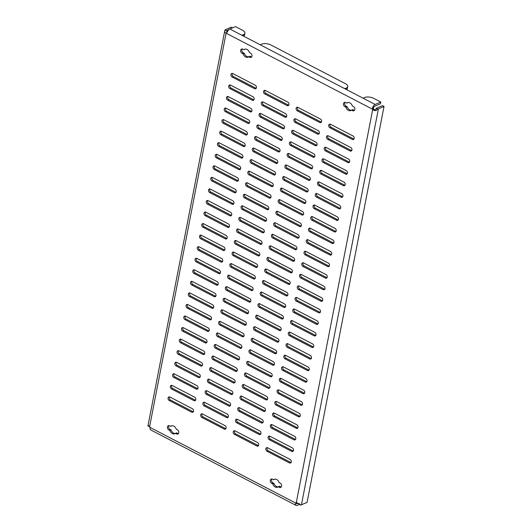 <?xml version="1.0" encoding="UTF-8"?>
<svg xmlns="http://www.w3.org/2000/svg" width="532" height="532" viewBox="0 0 532 532"><rect width="100%" height="100%" fill="white"/><g stroke="black" fill="none" stroke-linecap="round" stroke-linejoin="round"><path stroke-width="0.8" d="M228.368 416.576A1.975 1.476 -113.3 0 0 227.177 414.049L204.773 402.418A1.975 1.476 -113.3 0 0 203.656 402.338A1.975 1.476 -113.3 0 0 202.892 404.041A1.975 1.476 -113.3 0 0 204.102 405.889L226.506 417.514A1.975 1.476 -113.3 0 0 227.623 417.6A1.975 1.476 -113.3 0 0 228.368 416.576M260.959 433.494A1.975 1.476 -113.3 0 0 259.769 430.967L237.365 419.336A1.975 1.476 -113.3 0 0 236.241 419.256A1.975 1.476 -113.3 0 0 235.483 420.958A1.975 1.476 -113.3 0 0 236.687 422.8L259.091 434.431A1.975 1.476 -113.3 0 0 260.215 434.511A1.975 1.476 -113.3 0 0 260.959 433.494M293.544 450.411A1.975 1.476 -113.3 0 0 292.354 447.884L269.95 436.253A1.975 1.476 -113.3 0 0 268.833 436.173A1.975 1.476 -113.3 0 0 268.068 437.876A1.975 1.476 -113.3 0 0 269.278 439.718L291.682 451.349A1.975 1.476 -113.3 0 0 292.8 451.429A1.975 1.476 -113.3 0 0 293.544 450.411M195.783 399.658A1.975 1.476 -113.3 0 0 194.592 397.131L172.188 385.507A1.975 1.476 -113.3 0 0 171.071 385.421A1.975 1.476 -113.3 0 0 170.307 387.123A1.975 1.476 -113.3 0 0 171.517 388.972L193.921 400.603A1.975 1.476 -113.3 0 0 195.038 400.682A1.975 1.476 -113.3 0 0 195.783 399.658M193.535 411.216A1.975 1.476 -113.3 0 0 192.345 408.689L169.941 397.058A1.975 1.476 -113.3 0 0 168.824 396.978A1.975 1.476 -113.3 0 0 168.059 398.681A1.975 1.476 -113.3 0 0 169.269 400.523L191.673 412.154A1.975 1.476 -113.3 0 0 192.79 412.233A1.975 1.476 -113.3 0 0 193.535 411.216M226.127 428.127A1.975 1.476 -113.3 0 0 224.936 425.607L202.532 413.976A1.975 1.476 -113.3 0 0 201.409 413.896A1.975 1.476 -113.3 0 0 200.65 415.592A1.975 1.476 -113.3 0 0 201.854 417.44L224.258 429.071A1.975 1.476 -113.3 0 0 225.382 429.151A1.975 1.476 -113.3 0 0 226.127 428.127M258.712 445.045A1.975 1.476 -113.3 0 0 257.521 442.518L235.117 430.893A1.975 1.476 -113.3 0 0 234 430.807A1.975 1.476 -113.3 0 0 233.235 432.509A1.975 1.476 -113.3 0 0 234.446 434.358L256.85 445.989A1.975 1.476 -113.3 0 0 257.967 446.069A1.975 1.476 -113.3 0 0 258.712 445.045M291.297 461.962A1.975 1.476 -113.3 0 0 290.106 459.435L267.702 447.804A1.975 1.476 -113.3 0 0 266.585 447.725A1.975 1.476 -113.3 0 0 265.82 449.427A1.975 1.476 -113.3 0 0 267.031 451.269L289.435 462.9A1.975 1.476 -113.3 0 0 290.552 462.986A1.975 1.476 -113.3 0 0 291.297 461.962M251.962 56.153A2.367 1.769 -113.3 0 0 250.532 53.12L249.468 52.568A4.283 3.199 -113.3 0 0 244.614 49.29A4.283 3.199 -113.3 0 0 243.955 49.709L242.891 49.157A2.367 1.769 -113.3 0 0 241.555 49.057A2.367 1.769 -113.3 0 0 240.637 51.099A2.367 1.769 -113.3 0 0 242.087 53.313L243.151 53.865A4.283 3.199 -113.3 0 0 248.005 57.15A4.283 3.199 -113.3 0 0 248.657 56.731L249.721 57.283A2.367 1.769 -113.3 0 0 251.064 57.376A2.367 1.769 -113.3 0 0 251.962 56.153M354.811 109.545A2.367 1.769 -113.3 0 0 353.381 106.513L352.324 105.961A4.283 3.199 -113.3 0 0 347.469 102.676A4.283 3.199 -113.3 0 0 346.811 103.102L345.747 102.55A2.367 1.769 -113.3 0 0 344.404 102.45A2.367 1.769 -113.3 0 0 343.486 104.491A2.367 1.769 -113.3 0 0 344.936 106.706L346 107.258A4.283 3.199 -113.3 0 0 350.854 110.543A4.283 3.199 -113.3 0 0 351.512 110.117L352.576 110.669A2.367 1.769 -113.3 0 0 353.92 110.769A2.367 1.769 -113.3 0 0 354.811 109.545M281.601 486.182A2.367 1.769 -113.3 0 0 280.171 483.149L279.107 482.597A4.283 3.199 -113.3 0 0 274.253 479.319A4.283 3.199 -113.3 0 0 273.601 479.738L272.537 479.186A2.367 1.769 -113.3 0 0 271.194 479.086A2.367 1.769 -113.3 0 0 270.276 481.134A2.367 1.769 -113.3 0 0 271.726 483.349L272.79 483.901A4.283 3.199 -113.3 0 0 277.644 487.179A4.283 3.199 -113.3 0 0 278.303 486.76L279.367 487.312A2.367 1.769 -113.3 0 0 280.71 487.405A2.367 1.769 -113.3 0 0 281.601 486.182M178.752 432.789A2.367 1.769 -113.3 0 0 177.322 429.763L176.258 429.211A4.283 3.199 -113.3 0 0 171.404 425.926A4.283 3.199 -113.3 0 0 170.745 426.345L169.681 425.793A2.367 1.769 -113.3 0 0 168.338 425.7A2.367 1.769 -113.3 0 0 167.42 427.741A2.367 1.769 -113.3 0 0 168.877 429.956L169.941 430.508A4.283 3.199 -113.3 0 0 174.789 433.786A4.283 3.199 -113.3 0 0 175.447 433.367L176.511 433.919A2.367 1.769 -113.3 0 0 177.854 434.019A2.367 1.769 -113.3 0 0 178.752 432.789M198.03 388.107A1.975 1.476 -113.3 0 0 196.84 385.58L174.436 373.949A1.975 1.476 -113.3 0 0 173.319 373.87A1.975 1.476 -113.3 0 0 172.554 375.572A1.975 1.476 -113.3 0 0 173.765 377.414L196.162 389.045A1.975 1.476 -113.3 0 0 197.286 389.131A1.975 1.476 -113.3 0 0 198.03 388.107M200.278 376.556A1.975 1.476 -113.3 0 0 199.081 374.029L176.684 362.398A1.975 1.476 -113.3 0 0 175.56 362.319A1.975 1.476 -113.3 0 0 174.795 364.021A1.975 1.476 -113.3 0 0 176.006 365.863L198.409 377.494A1.975 1.476 -113.3 0 0 199.527 377.574A1.975 1.476 -113.3 0 0 200.278 376.556M202.519 364.999A1.975 1.476 -113.3 0 0 201.329 362.472L178.925 350.847A1.975 1.476 -113.3 0 0 177.808 350.761A1.975 1.476 -113.3 0 0 177.043 352.463A1.975 1.476 -113.3 0 0 178.253 354.312L200.657 365.943A1.975 1.476 -113.3 0 0 201.774 366.023A1.975 1.476 -113.3 0 0 202.519 364.999M204.767 353.447A1.975 1.476 -113.3 0 0 203.576 350.921L181.173 339.29A1.975 1.476 -113.3 0 0 180.055 339.21A1.975 1.476 -113.3 0 0 179.291 340.912A1.975 1.476 -113.3 0 0 180.501 342.754L202.905 354.385A1.975 1.476 -113.3 0 0 204.022 354.465A1.975 1.476 -113.3 0 0 204.767 353.447M207.015 341.896A1.975 1.476 -113.3 0 0 205.824 339.369L183.42 327.739A1.975 1.476 -113.3 0 0 182.296 327.659A1.975 1.476 -113.3 0 0 181.538 329.361A1.975 1.476 -113.3 0 0 182.742 331.203L205.146 342.834A1.975 1.476 -113.3 0 0 206.27 342.914A1.975 1.476 -113.3 0 0 207.015 341.896M209.256 330.339A1.975 1.476 -113.3 0 0 208.065 327.812L185.661 316.188A1.975 1.476 -113.3 0 0 184.544 316.101A1.975 1.476 -113.3 0 0 183.779 317.803A1.975 1.476 -113.3 0 0 184.99 319.652L207.394 331.283A1.975 1.476 -113.3 0 0 208.511 331.363A1.975 1.476 -113.3 0 0 209.256 330.339M211.503 318.788A1.975 1.476 -113.3 0 0 210.313 316.261L187.909 304.63A1.975 1.476 -113.3 0 0 186.792 304.55A1.975 1.476 -113.3 0 0 186.027 306.252A1.975 1.476 -113.3 0 0 187.237 308.095L209.641 319.725A1.975 1.476 -113.3 0 0 210.758 319.805A1.975 1.476 -113.3 0 0 211.503 318.788M213.751 307.237A1.975 1.476 -113.3 0 0 212.561 304.71L190.157 293.079A1.975 1.476 -113.3 0 0 189.04 292.999A1.975 1.476 -113.3 0 0 188.275 294.701A1.975 1.476 -113.3 0 0 189.478 296.543L211.882 308.174A1.975 1.476 -113.3 0 0 213.006 308.254A1.975 1.476 -113.3 0 0 213.751 307.237M215.992 295.679A1.975 1.476 -113.3 0 0 214.802 293.152L192.398 281.528A1.975 1.476 -113.3 0 0 191.281 281.441A1.975 1.476 -113.3 0 0 190.516 283.144A1.975 1.476 -113.3 0 0 191.726 284.992L214.13 296.623A1.975 1.476 -113.3 0 0 215.247 296.703A1.975 1.476 -113.3 0 0 215.992 295.679M218.24 284.128A1.975 1.476 -113.3 0 0 217.049 281.601L194.645 269.97A1.975 1.476 -113.3 0 0 193.528 269.89A1.975 1.476 -113.3 0 0 192.764 271.593A1.975 1.476 -113.3 0 0 193.974 273.435L216.378 285.066A1.975 1.476 -113.3 0 0 217.495 285.145A1.975 1.476 -113.3 0 0 218.24 284.128M220.487 272.577A1.975 1.476 -113.3 0 0 219.297 270.05L196.893 258.419A1.975 1.476 -113.3 0 0 195.776 258.339A1.975 1.476 -113.3 0 0 195.011 260.042A1.975 1.476 -113.3 0 0 196.222 261.884L218.625 273.514A1.975 1.476 -113.3 0 0 219.743 273.594A1.975 1.476 -113.3 0 0 220.487 272.577M222.735 261.019A1.975 1.476 -113.3 0 0 221.545 258.492L199.141 246.861A1.975 1.476 -113.3 0 0 198.017 246.782A1.975 1.476 -113.3 0 0 197.252 248.484A1.975 1.476 -113.3 0 0 198.463 250.333L220.866 261.963A1.975 1.476 -113.3 0 0 221.984 262.043A1.975 1.476 -113.3 0 0 222.735 261.019M224.976 249.468A1.975 1.476 -113.3 0 0 223.786 246.941L201.382 235.31A1.975 1.476 -113.3 0 0 200.265 235.23A1.975 1.476 -113.3 0 0 199.5 236.933A1.975 1.476 -113.3 0 0 200.71 238.775L223.114 250.406A1.975 1.476 -113.3 0 0 224.231 250.486A1.975 1.476 -113.3 0 0 224.976 249.468M227.224 237.91A1.975 1.476 -113.3 0 0 226.034 235.39L203.63 223.759A1.975 1.476 -113.3 0 0 202.512 223.679A1.975 1.476 -113.3 0 0 201.748 225.382A1.975 1.476 -113.3 0 0 202.958 227.224L225.362 238.855A1.975 1.476 -113.3 0 0 226.479 238.935A1.975 1.476 -113.3 0 0 227.224 237.91M229.472 226.359A1.975 1.476 -113.3 0 0 228.281 223.832L205.877 212.202A1.975 1.476 -113.3 0 0 204.754 212.122A1.975 1.476 -113.3 0 0 203.995 213.824A1.975 1.476 -113.3 0 0 205.199 215.673L227.603 227.297A1.975 1.476 -113.3 0 0 228.727 227.383A1.975 1.476 -113.3 0 0 229.472 226.359M231.713 214.808A1.975 1.476 -113.3 0 0 230.522 212.281L208.118 200.65A1.975 1.476 -113.3 0 0 207.001 200.571A1.975 1.476 -113.3 0 0 206.236 202.273A1.975 1.476 -113.3 0 0 207.447 204.115L229.851 215.746A1.975 1.476 -113.3 0 0 230.968 215.826A1.975 1.476 -113.3 0 0 231.713 214.808M233.96 203.251A1.975 1.476 -113.3 0 0 232.77 200.73L210.366 189.099A1.975 1.476 -113.3 0 0 209.249 189.02A1.975 1.476 -113.3 0 0 208.484 190.715A1.975 1.476 -113.3 0 0 209.694 192.564L232.098 204.195A1.975 1.476 -113.3 0 0 233.215 204.275A1.975 1.476 -113.3 0 0 233.96 203.251M236.208 191.7A1.975 1.476 -113.3 0 0 235.018 189.173L212.614 177.542A1.975 1.476 -113.3 0 0 211.497 177.462A1.975 1.476 -113.3 0 0 210.732 179.164A1.975 1.476 -113.3 0 0 211.942 181.013L234.339 192.637A1.975 1.476 -113.3 0 0 235.463 192.724A1.975 1.476 -113.3 0 0 236.208 191.7M238.456 180.148A1.975 1.476 -113.3 0 0 237.259 177.622L214.862 165.991A1.975 1.476 -113.3 0 0 213.738 165.911A1.975 1.476 -113.3 0 0 212.973 167.613A1.975 1.476 -113.3 0 0 214.183 169.455L236.587 181.086A1.975 1.476 -113.3 0 0 237.704 181.166A1.975 1.476 -113.3 0 0 238.456 180.148M240.697 168.591A1.975 1.476 -113.3 0 0 239.506 166.07L217.103 154.44A1.975 1.476 -113.3 0 0 215.985 154.36A1.975 1.476 -113.3 0 0 215.221 156.056A1.975 1.476 -113.3 0 0 216.431 157.904L238.835 169.535A1.975 1.476 -113.3 0 0 239.952 169.615A1.975 1.476 -113.3 0 0 240.697 168.591M242.944 157.04A1.975 1.476 -113.3 0 0 241.754 154.513L219.35 142.882A1.975 1.476 -113.3 0 0 218.233 142.802A1.975 1.476 -113.3 0 0 217.468 144.505A1.975 1.476 -113.3 0 0 218.679 146.353L241.082 157.977A1.975 1.476 -113.3 0 0 242.2 158.064A1.975 1.476 -113.3 0 0 242.944 157.04M245.192 145.489A1.975 1.476 -113.3 0 0 244.002 142.962L221.598 131.331A1.975 1.476 -113.3 0 0 220.474 131.251A1.975 1.476 -113.3 0 0 219.716 132.953A1.975 1.476 -113.3 0 0 220.92 134.796L243.323 146.426A1.975 1.476 -113.3 0 0 244.447 146.506A1.975 1.476 -113.3 0 0 245.192 145.489M247.433 133.931A1.975 1.476 -113.3 0 0 246.243 131.411L223.839 119.78A1.975 1.476 -113.3 0 0 222.722 119.693A1.975 1.476 -113.3 0 0 221.957 121.396A1.975 1.476 -113.3 0 0 223.167 123.244L245.571 134.875A1.975 1.476 -113.3 0 0 246.688 134.955A1.975 1.476 -113.3 0 0 247.433 133.931M249.681 122.38A1.975 1.476 -113.3 0 0 248.491 119.853L226.087 108.222A1.975 1.476 -113.3 0 0 224.97 108.142A1.975 1.476 -113.3 0 0 224.205 109.845A1.975 1.476 -113.3 0 0 225.415 111.693L247.819 123.318A1.975 1.476 -113.3 0 0 248.936 123.404A1.975 1.476 -113.3 0 0 249.681 122.38M251.929 110.829A1.975 1.476 -113.3 0 0 250.738 108.302L228.334 96.671A1.975 1.476 -113.3 0 0 227.217 96.591A1.975 1.476 -113.3 0 0 226.452 98.294A1.975 1.476 -113.3 0 0 227.656 100.136L250.06 111.767A1.975 1.476 -113.3 0 0 251.184 111.846A1.975 1.476 -113.3 0 0 251.929 110.829M254.17 99.271A1.975 1.476 -113.3 0 0 252.979 96.744L230.575 85.12A1.975 1.476 -113.3 0 0 229.458 85.034A1.975 1.476 -113.3 0 0 228.694 86.736A1.975 1.476 -113.3 0 0 229.904 88.585L252.308 100.215A1.975 1.476 -113.3 0 0 253.425 100.295A1.975 1.476 -113.3 0 0 254.17 99.271M256.417 87.72A1.975 1.476 -113.3 0 0 255.227 85.193L232.823 73.562A1.975 1.476 -113.3 0 0 231.706 73.483A1.975 1.476 -113.3 0 0 230.941 75.185A1.975 1.476 -113.3 0 0 232.152 77.027L254.555 88.658A1.975 1.476 -113.3 0 0 255.673 88.744A1.975 1.476 -113.3 0 0 256.417 87.72M295.792 438.853A1.975 1.476 -113.3 0 0 294.602 436.326L272.198 424.702A1.975 1.476 -113.3 0 0 271.074 424.616A1.975 1.476 -113.3 0 0 270.316 426.318A1.975 1.476 -113.3 0 0 271.52 428.167L293.923 439.798A1.975 1.476 -113.3 0 0 295.047 439.878A1.975 1.476 -113.3 0 0 295.792 438.853M298.033 427.302A1.975 1.476 -113.3 0 0 296.843 424.775L274.439 413.145A1.975 1.476 -113.3 0 0 273.322 413.065A1.975 1.476 -113.3 0 0 272.557 414.767A1.975 1.476 -113.3 0 0 273.767 416.609L296.171 428.24A1.975 1.476 -113.3 0 0 297.288 428.327A1.975 1.476 -113.3 0 0 298.033 427.302M300.281 415.751A1.975 1.476 -113.3 0 0 299.09 413.224L276.687 401.594A1.975 1.476 -113.3 0 0 275.569 401.514A1.975 1.476 -113.3 0 0 274.805 403.216A1.975 1.476 -113.3 0 0 276.015 405.058L298.419 416.689A1.975 1.476 -113.3 0 0 299.536 416.769A1.975 1.476 -113.3 0 0 300.281 415.751M302.528 404.194A1.975 1.476 -113.3 0 0 301.338 401.667L278.934 390.042A1.975 1.476 -113.3 0 0 277.817 389.956A1.975 1.476 -113.3 0 0 277.052 391.658A1.975 1.476 -113.3 0 0 278.256 393.507L300.66 405.138A1.975 1.476 -113.3 0 0 301.784 405.218A1.975 1.476 -113.3 0 0 302.528 404.194M304.776 392.643A1.975 1.476 -113.3 0 0 303.579 390.116L281.182 378.485A1.975 1.476 -113.3 0 0 280.058 378.405A1.975 1.476 -113.3 0 0 279.293 380.107A1.975 1.476 -113.3 0 0 280.504 381.949L302.908 393.58A1.975 1.476 -113.3 0 0 304.025 393.66A1.975 1.476 -113.3 0 0 304.776 392.643M307.017 381.092A1.975 1.476 -113.3 0 0 305.827 378.565L283.423 366.934A1.975 1.476 -113.3 0 0 282.306 366.854A1.975 1.476 -113.3 0 0 281.541 368.556A1.975 1.476 -113.3 0 0 282.751 370.398L305.155 382.029A1.975 1.476 -113.3 0 0 306.272 382.109A1.975 1.476 -113.3 0 0 307.017 381.092M309.265 369.534A1.975 1.476 -113.3 0 0 308.075 367.007L285.671 355.383A1.975 1.476 -113.3 0 0 284.553 355.296A1.975 1.476 -113.3 0 0 283.789 356.999A1.975 1.476 -113.3 0 0 284.999 358.847L307.403 370.478A1.975 1.476 -113.3 0 0 308.52 370.558A1.975 1.476 -113.3 0 0 309.265 369.534M311.513 357.983A1.975 1.476 -113.3 0 0 310.322 355.456L287.918 343.825A1.975 1.476 -113.3 0 0 286.795 343.745A1.975 1.476 -113.3 0 0 286.036 345.448A1.975 1.476 -113.3 0 0 287.24 347.29L309.644 358.92A1.975 1.476 -113.3 0 0 310.768 359A1.975 1.476 -113.3 0 0 311.513 357.983M313.754 346.432A1.975 1.476 -113.3 0 0 312.563 343.905L290.159 332.274A1.975 1.476 -113.3 0 0 289.042 332.194A1.975 1.476 -113.3 0 0 288.278 333.897A1.975 1.476 -113.3 0 0 289.488 335.739L311.892 347.369A1.975 1.476 -113.3 0 0 313.009 347.449A1.975 1.476 -113.3 0 0 313.754 346.432M316.001 334.874A1.975 1.476 -113.3 0 0 314.811 332.347L292.407 320.716A1.975 1.476 -113.3 0 0 291.29 320.636A1.975 1.476 -113.3 0 0 290.525 322.339A1.975 1.476 -113.3 0 0 291.736 324.188L314.139 335.818A1.975 1.476 -113.3 0 0 315.257 335.898A1.975 1.476 -113.3 0 0 316.001 334.874M318.249 323.323A1.975 1.476 -113.3 0 0 317.059 320.796L294.655 309.165A1.975 1.476 -113.3 0 0 293.538 309.085A1.975 1.476 -113.3 0 0 292.773 310.788A1.975 1.476 -113.3 0 0 293.977 312.63L316.38 324.261A1.975 1.476 -113.3 0 0 317.504 324.34A1.975 1.476 -113.3 0 0 318.249 323.323M320.49 311.765A1.975 1.476 -113.3 0 0 319.3 309.245L296.896 297.614A1.975 1.476 -113.3 0 0 295.779 297.534A1.975 1.476 -113.3 0 0 295.014 299.237A1.975 1.476 -113.3 0 0 296.224 301.079L318.628 312.71A1.975 1.476 -113.3 0 0 319.745 312.789A1.975 1.476 -113.3 0 0 320.49 311.765M322.738 300.214A1.975 1.476 -113.3 0 0 321.547 297.687L299.144 286.056A1.975 1.476 -113.3 0 0 298.026 285.977A1.975 1.476 -113.3 0 0 297.262 287.679A1.975 1.476 -113.3 0 0 298.472 289.528L320.876 301.159A1.975 1.476 -113.3 0 0 321.993 301.238A1.975 1.476 -113.3 0 0 322.738 300.214M324.986 288.663A1.975 1.476 -113.3 0 0 323.795 286.136L301.391 274.505A1.975 1.476 -113.3 0 0 300.274 274.426A1.975 1.476 -113.3 0 0 299.509 276.128A1.975 1.476 -113.3 0 0 300.72 277.97L323.117 289.601A1.975 1.476 -113.3 0 0 324.241 289.681A1.975 1.476 -113.3 0 0 324.986 288.663M327.233 277.106A1.975 1.476 -113.3 0 0 326.043 274.585L303.639 262.954A1.975 1.476 -113.3 0 0 302.515 262.875A1.975 1.476 -113.3 0 0 301.75 264.577A1.975 1.476 -113.3 0 0 302.961 266.419L325.365 278.05A1.975 1.476 -113.3 0 0 326.482 278.13A1.975 1.476 -113.3 0 0 327.233 277.106M329.474 265.554A1.975 1.476 -113.3 0 0 328.284 263.027L305.88 251.397A1.975 1.476 -113.3 0 0 304.763 251.317A1.975 1.476 -113.3 0 0 303.998 253.019A1.975 1.476 -113.3 0 0 305.208 254.868L327.612 266.492A1.975 1.476 -113.3 0 0 328.729 266.579A1.975 1.476 -113.3 0 0 329.474 265.554M331.722 254.003A1.975 1.476 -113.3 0 0 330.532 251.476L308.128 239.846A1.975 1.476 -113.3 0 0 307.011 239.766A1.975 1.476 -113.3 0 0 306.246 241.468A1.975 1.476 -113.3 0 0 307.456 243.31L329.86 254.941A1.975 1.476 -113.3 0 0 330.977 255.021A1.975 1.476 -113.3 0 0 331.722 254.003M333.97 242.446A1.975 1.476 -113.3 0 0 332.779 239.925L310.375 228.295A1.975 1.476 -113.3 0 0 309.252 228.215A1.975 1.476 -113.3 0 0 308.493 229.91A1.975 1.476 -113.3 0 0 309.697 231.759L332.101 243.39A1.975 1.476 -113.3 0 0 333.225 243.47A1.975 1.476 -113.3 0 0 333.97 242.446M336.211 230.895A1.975 1.476 -113.3 0 0 335.02 228.368L312.617 216.737A1.975 1.476 -113.3 0 0 311.499 216.657A1.975 1.476 -113.3 0 0 310.735 218.359A1.975 1.476 -113.3 0 0 311.945 220.208L334.349 231.832A1.975 1.476 -113.3 0 0 335.466 231.919A1.975 1.476 -113.3 0 0 336.211 230.895M338.458 219.344A1.975 1.476 -113.3 0 0 337.268 216.817L314.864 205.186A1.975 1.476 -113.3 0 0 313.747 205.106A1.975 1.476 -113.3 0 0 312.982 206.808A1.975 1.476 -113.3 0 0 314.193 208.65L336.596 220.281A1.975 1.476 -113.3 0 0 337.714 220.361A1.975 1.476 -113.3 0 0 338.458 219.344M340.706 207.786A1.975 1.476 -113.3 0 0 339.516 205.266L317.112 193.635A1.975 1.476 -113.3 0 0 315.995 193.548A1.975 1.476 -113.3 0 0 315.23 195.251A1.975 1.476 -113.3 0 0 316.434 197.099L338.837 208.73A1.975 1.476 -113.3 0 0 339.961 208.81A1.975 1.476 -113.3 0 0 340.706 207.786M342.947 196.235A1.975 1.476 -113.3 0 0 341.757 193.708L319.36 182.077A1.975 1.476 -113.3 0 0 318.236 181.997A1.975 1.476 -113.3 0 0 317.471 183.7A1.975 1.476 -113.3 0 0 318.681 185.548L341.085 197.173A1.975 1.476 -113.3 0 0 342.202 197.259A1.975 1.476 -113.3 0 0 342.947 196.235M345.195 184.684A1.975 1.476 -113.3 0 0 344.005 182.157L321.601 170.526A1.975 1.476 -113.3 0 0 320.483 170.446A1.975 1.476 -113.3 0 0 319.719 172.149A1.975 1.476 -113.3 0 0 320.929 173.991L343.333 185.621A1.975 1.476 -113.3 0 0 344.45 185.701A1.975 1.476 -113.3 0 0 345.195 184.684M347.443 173.126A1.975 1.476 -113.3 0 0 346.252 170.606L323.848 158.975A1.975 1.476 -113.3 0 0 322.731 158.888A1.975 1.476 -113.3 0 0 321.966 160.591A1.975 1.476 -113.3 0 0 323.177 162.44L345.581 174.07A1.975 1.476 -113.3 0 0 346.698 174.15A1.975 1.476 -113.3 0 0 347.443 173.126M349.69 161.575A1.975 1.476 -113.3 0 0 348.5 159.048L326.096 147.417A1.975 1.476 -113.3 0 0 324.972 147.337A1.975 1.476 -113.3 0 0 324.214 149.04A1.975 1.476 -113.3 0 0 325.418 150.889L347.822 162.513A1.975 1.476 -113.3 0 0 348.939 162.599A1.975 1.476 -113.3 0 0 349.69 161.575M351.931 150.024A1.975 1.476 -113.3 0 0 350.741 147.497L328.337 135.866A1.975 1.476 -113.3 0 0 327.22 135.786A1.975 1.476 -113.3 0 0 326.455 137.489A1.975 1.476 -113.3 0 0 327.665 139.331L350.069 150.962A1.975 1.476 -113.3 0 0 351.187 151.041A1.975 1.476 -113.3 0 0 351.931 150.024M354.179 138.466A1.975 1.476 -113.3 0 0 352.989 135.939L330.585 124.315A1.975 1.476 -113.3 0 0 329.468 124.229A1.975 1.476 -113.3 0 0 328.703 125.931A1.975 1.476 -113.3 0 0 329.913 127.78L352.317 139.411A1.975 1.476 -113.3 0 0 353.434 139.49A1.975 1.476 -113.3 0 0 354.179 138.466M263.2 421.942A1.975 1.476 -113.3 0 0 262.01 419.416L239.606 407.785A1.975 1.476 -113.3 0 0 238.489 407.705A1.975 1.476 -113.3 0 0 237.724 409.407A1.975 1.476 -113.3 0 0 238.935 411.249L261.338 422.88A1.975 1.476 -113.3 0 0 262.456 422.96A1.975 1.476 -113.3 0 0 263.2 421.942M265.448 410.385A1.975 1.476 -113.3 0 0 264.258 407.858L241.854 396.227A1.975 1.476 -113.3 0 0 240.737 396.147A1.975 1.476 -113.3 0 0 239.972 397.85A1.975 1.476 -113.3 0 0 241.182 399.698L263.586 411.329A1.975 1.476 -113.3 0 0 264.703 411.409A1.975 1.476 -113.3 0 0 265.448 410.385M267.696 398.834A1.975 1.476 -113.3 0 0 266.505 396.307L244.102 384.676A1.975 1.476 -113.3 0 0 242.984 384.596A1.975 1.476 -113.3 0 0 242.22 386.298A1.975 1.476 -113.3 0 0 243.43 388.141L265.827 399.771A1.975 1.476 -113.3 0 0 266.951 399.851A1.975 1.476 -113.3 0 0 267.696 398.834M269.943 387.276A1.975 1.476 -113.3 0 0 268.746 384.756L246.349 373.125A1.975 1.476 -113.3 0 0 245.225 373.045A1.975 1.476 -113.3 0 0 244.461 374.747A1.975 1.476 -113.3 0 0 245.671 376.589L268.075 388.22A1.975 1.476 -113.3 0 0 269.192 388.3A1.975 1.476 -113.3 0 0 269.943 387.276M272.185 375.725A1.975 1.476 -113.3 0 0 270.994 373.198L248.59 361.567A1.975 1.476 -113.3 0 0 247.473 361.487A1.975 1.476 -113.3 0 0 246.708 363.19A1.975 1.476 -113.3 0 0 247.919 365.038L270.322 376.663A1.975 1.476 -113.3 0 0 271.44 376.749A1.975 1.476 -113.3 0 0 272.185 375.725M274.432 364.174A1.975 1.476 -113.3 0 0 273.242 361.647L250.838 350.016A1.975 1.476 -113.3 0 0 249.721 349.936A1.975 1.476 -113.3 0 0 248.956 351.639A1.975 1.476 -113.3 0 0 250.166 353.481L272.57 365.112A1.975 1.476 -113.3 0 0 273.687 365.191A1.975 1.476 -113.3 0 0 274.432 364.174M276.68 352.616A1.975 1.476 -113.3 0 0 275.49 350.096L253.086 338.465A1.975 1.476 -113.3 0 0 251.962 338.385A1.975 1.476 -113.3 0 0 251.204 340.081A1.975 1.476 -113.3 0 0 252.407 341.93L274.811 353.561A1.975 1.476 -113.3 0 0 275.935 353.64A1.975 1.476 -113.3 0 0 276.68 352.616M278.921 341.065A1.975 1.476 -113.3 0 0 277.731 338.538L255.327 326.907A1.975 1.476 -113.3 0 0 254.21 326.828A1.975 1.476 -113.3 0 0 253.445 328.53A1.975 1.476 -113.3 0 0 254.655 330.379L277.059 342.003A1.975 1.476 -113.3 0 0 278.176 342.089A1.975 1.476 -113.3 0 0 278.921 341.065M281.169 329.514A1.975 1.476 -113.3 0 0 279.978 326.987L257.574 315.356A1.975 1.476 -113.3 0 0 256.457 315.277A1.975 1.476 -113.3 0 0 255.693 316.979A1.975 1.476 -113.3 0 0 256.903 318.821L279.307 330.452A1.975 1.476 -113.3 0 0 280.424 330.532A1.975 1.476 -113.3 0 0 281.169 329.514M283.416 317.956A1.975 1.476 -113.3 0 0 282.226 315.436L259.822 303.805A1.975 1.476 -113.3 0 0 258.705 303.725A1.975 1.476 -113.3 0 0 257.94 305.421A1.975 1.476 -113.3 0 0 259.144 307.27L281.548 318.901A1.975 1.476 -113.3 0 0 282.672 318.981A1.975 1.476 -113.3 0 0 283.416 317.956M285.657 306.405A1.975 1.476 -113.3 0 0 284.467 303.878L262.063 292.248A1.975 1.476 -113.3 0 0 260.946 292.168A1.975 1.476 -113.3 0 0 260.181 293.87A1.975 1.476 -113.3 0 0 261.392 295.719L283.795 307.343A1.975 1.476 -113.3 0 0 284.913 307.43A1.975 1.476 -113.3 0 0 285.657 306.405M287.905 294.854A1.975 1.476 -113.3 0 0 286.715 292.327L264.311 280.697A1.975 1.476 -113.3 0 0 263.194 280.617A1.975 1.476 -113.3 0 0 262.429 282.319A1.975 1.476 -113.3 0 0 263.639 284.161L286.043 295.792A1.975 1.476 -113.3 0 0 287.16 295.872A1.975 1.476 -113.3 0 0 287.905 294.854M290.153 283.297A1.975 1.476 -113.3 0 0 288.962 280.776L266.559 269.145A1.975 1.476 -113.3 0 0 265.441 269.059A1.975 1.476 -113.3 0 0 264.677 270.761A1.975 1.476 -113.3 0 0 265.887 272.61L288.291 284.241A1.975 1.476 -113.3 0 0 289.408 284.321A1.975 1.476 -113.3 0 0 290.153 283.297M292.401 271.746A1.975 1.476 -113.3 0 0 291.21 269.219L268.806 257.588A1.975 1.476 -113.3 0 0 267.682 257.508A1.975 1.476 -113.3 0 0 266.918 259.21A1.975 1.476 -113.3 0 0 268.128 261.059L290.532 272.683A1.975 1.476 -113.3 0 0 291.649 272.77A1.975 1.476 -113.3 0 0 292.401 271.746M294.642 260.195A1.975 1.476 -113.3 0 0 293.451 257.668L271.047 246.037A1.975 1.476 -113.3 0 0 269.93 245.957A1.975 1.476 -113.3 0 0 269.165 247.659A1.975 1.476 -113.3 0 0 270.376 249.501L292.78 261.132A1.975 1.476 -113.3 0 0 293.897 261.212A1.975 1.476 -113.3 0 0 294.642 260.195M296.889 248.637A1.975 1.476 -113.3 0 0 295.699 246.11L273.295 234.486A1.975 1.476 -113.3 0 0 272.178 234.399A1.975 1.476 -113.3 0 0 271.413 236.102A1.975 1.476 -113.3 0 0 272.623 237.95L295.027 249.581A1.975 1.476 -113.3 0 0 296.144 249.661A1.975 1.476 -113.3 0 0 296.889 248.637M299.137 237.086A1.975 1.476 -113.3 0 0 297.947 234.559L275.543 222.928A1.975 1.476 -113.3 0 0 274.419 222.848A1.975 1.476 -113.3 0 0 273.661 224.551A1.975 1.476 -113.3 0 0 274.864 226.399L297.268 238.023A1.975 1.476 -113.3 0 0 298.392 238.11A1.975 1.476 -113.3 0 0 299.137 237.086M301.378 225.535A1.975 1.476 -113.3 0 0 300.188 223.008L277.784 211.377A1.975 1.476 -113.3 0 0 276.667 211.297A1.975 1.476 -113.3 0 0 275.902 213A1.975 1.476 -113.3 0 0 277.112 214.842L299.516 226.472A1.975 1.476 -113.3 0 0 300.633 226.552A1.975 1.476 -113.3 0 0 301.378 225.535M303.626 213.977A1.975 1.476 -113.3 0 0 302.435 211.45L280.032 199.826A1.975 1.476 -113.3 0 0 278.914 199.739A1.975 1.476 -113.3 0 0 278.15 201.442A1.975 1.476 -113.3 0 0 279.36 203.291L301.764 214.921A1.975 1.476 -113.3 0 0 302.881 215.001A1.975 1.476 -113.3 0 0 303.626 213.977M305.873 202.426A1.975 1.476 -113.3 0 0 304.683 199.899L282.279 188.268A1.975 1.476 -113.3 0 0 281.162 188.188A1.975 1.476 -113.3 0 0 280.397 189.891A1.975 1.476 -113.3 0 0 281.608 191.733L304.005 203.364A1.975 1.476 -113.3 0 0 305.129 203.45A1.975 1.476 -113.3 0 0 305.873 202.426M308.121 190.875A1.975 1.476 -113.3 0 0 306.924 188.348L284.527 176.717A1.975 1.476 -113.3 0 0 283.403 176.637A1.975 1.476 -113.3 0 0 282.638 178.34A1.975 1.476 -113.3 0 0 283.849 180.182L306.252 191.813A1.975 1.476 -113.3 0 0 307.37 191.892A1.975 1.476 -113.3 0 0 308.121 190.875M310.362 179.317A1.975 1.476 -113.3 0 0 309.172 176.79L286.768 165.166A1.975 1.476 -113.3 0 0 285.651 165.08A1.975 1.476 -113.3 0 0 284.886 166.782A1.975 1.476 -113.3 0 0 286.096 168.631L308.5 180.262A1.975 1.476 -113.3 0 0 309.617 180.341A1.975 1.476 -113.3 0 0 310.362 179.317M312.61 167.766A1.975 1.476 -113.3 0 0 311.42 165.239L289.016 153.608A1.975 1.476 -113.3 0 0 287.898 153.529A1.975 1.476 -113.3 0 0 287.134 155.231A1.975 1.476 -113.3 0 0 288.344 157.073L310.748 168.704A1.975 1.476 -113.3 0 0 311.865 168.784A1.975 1.476 -113.3 0 0 312.61 167.766M314.858 156.215A1.975 1.476 -113.3 0 0 313.667 153.688L291.263 142.057A1.975 1.476 -113.3 0 0 290.139 141.978A1.975 1.476 -113.3 0 0 289.381 143.68A1.975 1.476 -113.3 0 0 290.585 145.522L312.989 157.153A1.975 1.476 -113.3 0 0 314.113 157.233A1.975 1.476 -113.3 0 0 314.858 156.215M317.099 144.657A1.975 1.476 -113.3 0 0 315.908 142.13L293.504 130.506A1.975 1.476 -113.3 0 0 292.387 130.42A1.975 1.476 -113.3 0 0 291.622 132.122A1.975 1.476 -113.3 0 0 292.833 133.971L315.237 145.602A1.975 1.476 -113.3 0 0 316.354 145.682A1.975 1.476 -113.3 0 0 317.099 144.657M319.346 133.106A1.975 1.476 -113.3 0 0 318.156 130.579L295.752 118.949A1.975 1.476 -113.3 0 0 294.635 118.869A1.975 1.476 -113.3 0 0 293.87 120.571A1.975 1.476 -113.3 0 0 295.08 122.413L317.484 134.044A1.975 1.476 -113.3 0 0 318.602 134.124A1.975 1.476 -113.3 0 0 319.346 133.106M321.594 121.555A1.975 1.476 -113.3 0 0 320.404 119.028L298 107.398A1.975 1.476 -113.3 0 0 296.883 107.318A1.975 1.476 -113.3 0 0 296.118 109.02A1.975 1.476 -113.3 0 0 297.322 110.862L319.725 122.493A1.975 1.476 -113.3 0 0 320.849 122.573A1.975 1.476 -113.3 0 0 321.594 121.555M230.615 405.025A1.975 1.476 -113.3 0 0 229.425 402.498L207.021 390.867A1.975 1.476 -113.3 0 0 205.904 390.787A1.975 1.476 -113.3 0 0 205.139 392.49A1.975 1.476 -113.3 0 0 206.35 394.332L228.753 405.963A1.975 1.476 -113.3 0 0 229.871 406.042A1.975 1.476 -113.3 0 0 230.615 405.025M232.863 393.467A1.975 1.476 -113.3 0 0 231.673 390.947L209.269 379.316A1.975 1.476 -113.3 0 0 208.152 379.236A1.975 1.476 -113.3 0 0 207.387 380.932A1.975 1.476 -113.3 0 0 208.597 382.781L230.994 394.412A1.975 1.476 -113.3 0 0 232.118 394.491A1.975 1.476 -113.3 0 0 232.863 393.467M235.111 381.916A1.975 1.476 -113.3 0 0 233.914 379.389L211.517 367.758A1.975 1.476 -113.3 0 0 210.393 367.678A1.975 1.476 -113.3 0 0 209.628 369.381A1.975 1.476 -113.3 0 0 210.838 371.23L233.242 382.854A1.975 1.476 -113.3 0 0 234.359 382.94A1.975 1.476 -113.3 0 0 235.111 381.916M237.352 370.365A1.975 1.476 -113.3 0 0 236.161 367.838L213.758 356.207A1.975 1.476 -113.3 0 0 212.64 356.127A1.975 1.476 -113.3 0 0 211.876 357.83A1.975 1.476 -113.3 0 0 213.086 359.672L235.49 371.303A1.975 1.476 -113.3 0 0 236.607 371.383A1.975 1.476 -113.3 0 0 237.352 370.365M239.6 358.807A1.975 1.476 -113.3 0 0 238.409 356.287L216.005 344.656A1.975 1.476 -113.3 0 0 214.888 344.57A1.975 1.476 -113.3 0 0 214.123 346.272A1.975 1.476 -113.3 0 0 215.334 348.121L237.738 359.752A1.975 1.476 -113.3 0 0 238.855 359.832A1.975 1.476 -113.3 0 0 239.6 358.807M241.847 347.256A1.975 1.476 -113.3 0 0 240.657 344.729L218.253 333.099A1.975 1.476 -113.3 0 0 217.129 333.019A1.975 1.476 -113.3 0 0 216.371 334.721A1.975 1.476 -113.3 0 0 217.575 336.57L239.979 348.194A1.975 1.476 -113.3 0 0 241.102 348.28A1.975 1.476 -113.3 0 0 241.847 347.256M244.088 335.705A1.975 1.476 -113.3 0 0 242.898 333.178L220.494 321.547A1.975 1.476 -113.3 0 0 219.377 321.468A1.975 1.476 -113.3 0 0 218.612 323.17A1.975 1.476 -113.3 0 0 219.822 325.012L242.226 336.643A1.975 1.476 -113.3 0 0 243.343 336.723A1.975 1.476 -113.3 0 0 244.088 335.705M246.336 324.148A1.975 1.476 -113.3 0 0 245.146 321.621L222.742 309.996A1.975 1.476 -113.3 0 0 221.625 309.91A1.975 1.476 -113.3 0 0 220.86 311.612A1.975 1.476 -113.3 0 0 222.07 313.461L244.474 325.092A1.975 1.476 -113.3 0 0 245.591 325.172A1.975 1.476 -113.3 0 0 246.336 324.148M248.584 312.597A1.975 1.476 -113.3 0 0 247.393 310.07L224.989 298.439A1.975 1.476 -113.3 0 0 223.872 298.359A1.975 1.476 -113.3 0 0 223.108 300.061A1.975 1.476 -113.3 0 0 224.311 301.903L246.715 313.534A1.975 1.476 -113.3 0 0 247.839 313.621A1.975 1.476 -113.3 0 0 248.584 312.597M250.825 301.046A1.975 1.476 -113.3 0 0 249.634 298.519L227.231 286.888A1.975 1.476 -113.3 0 0 226.113 286.808A1.975 1.476 -113.3 0 0 225.349 288.51A1.975 1.476 -113.3 0 0 226.559 290.352L248.963 301.983A1.975 1.476 -113.3 0 0 250.08 302.063A1.975 1.476 -113.3 0 0 250.825 301.046M253.072 289.488A1.975 1.476 -113.3 0 0 251.882 286.961L229.478 275.337A1.975 1.476 -113.3 0 0 228.361 275.25A1.975 1.476 -113.3 0 0 227.596 276.953A1.975 1.476 -113.3 0 0 228.807 278.801L251.21 290.432A1.975 1.476 -113.3 0 0 252.328 290.512A1.975 1.476 -113.3 0 0 253.072 289.488M255.32 277.937A1.975 1.476 -113.3 0 0 254.13 275.41L231.726 263.779A1.975 1.476 -113.3 0 0 230.609 263.699A1.975 1.476 -113.3 0 0 229.844 265.402A1.975 1.476 -113.3 0 0 231.054 267.244L253.458 278.874A1.975 1.476 -113.3 0 0 254.575 278.954A1.975 1.476 -113.3 0 0 255.32 277.937M257.568 266.386A1.975 1.476 -113.3 0 0 256.377 263.859L233.974 252.228A1.975 1.476 -113.3 0 0 232.85 252.148A1.975 1.476 -113.3 0 0 232.085 253.85A1.975 1.476 -113.3 0 0 233.295 255.693L255.699 267.323A1.975 1.476 -113.3 0 0 256.816 267.403A1.975 1.476 -113.3 0 0 257.568 266.386M259.809 254.828A1.975 1.476 -113.3 0 0 258.618 252.301L236.215 240.677A1.975 1.476 -113.3 0 0 235.097 240.59A1.975 1.476 -113.3 0 0 234.333 242.293A1.975 1.476 -113.3 0 0 235.543 244.141L257.947 255.772A1.975 1.476 -113.3 0 0 259.064 255.852A1.975 1.476 -113.3 0 0 259.809 254.828M262.057 243.277A1.975 1.476 -113.3 0 0 260.866 240.75L238.462 229.119A1.975 1.476 -113.3 0 0 237.345 229.039A1.975 1.476 -113.3 0 0 236.58 230.742A1.975 1.476 -113.3 0 0 237.791 232.584L260.195 244.215A1.975 1.476 -113.3 0 0 261.312 244.294A1.975 1.476 -113.3 0 0 262.057 243.277M264.304 231.726A1.975 1.476 -113.3 0 0 263.114 229.199L240.71 217.568A1.975 1.476 -113.3 0 0 239.586 217.488A1.975 1.476 -113.3 0 0 238.828 219.191A1.975 1.476 -113.3 0 0 240.032 221.033L262.436 232.664A1.975 1.476 -113.3 0 0 263.559 232.743A1.975 1.476 -113.3 0 0 264.304 231.726M266.545 220.168A1.975 1.476 -113.3 0 0 265.355 217.641L242.951 206.017A1.975 1.476 -113.3 0 0 241.834 205.931A1.975 1.476 -113.3 0 0 241.069 207.633A1.975 1.476 -113.3 0 0 242.279 209.482L264.683 221.113A1.975 1.476 -113.3 0 0 265.8 221.192A1.975 1.476 -113.3 0 0 266.545 220.168M268.793 208.617A1.975 1.476 -113.3 0 0 267.603 206.09L245.199 194.459A1.975 1.476 -113.3 0 0 244.082 194.38A1.975 1.476 -113.3 0 0 243.317 196.082A1.975 1.476 -113.3 0 0 244.527 197.924L266.931 209.555A1.975 1.476 -113.3 0 0 268.048 209.635A1.975 1.476 -113.3 0 0 268.793 208.617M271.041 197.066A1.975 1.476 -113.3 0 0 269.85 194.539L247.447 182.908A1.975 1.476 -113.3 0 0 246.329 182.828A1.975 1.476 -113.3 0 0 245.565 184.531A1.975 1.476 -113.3 0 0 246.775 186.373L269.172 198.004A1.975 1.476 -113.3 0 0 270.296 198.084A1.975 1.476 -113.3 0 0 271.041 197.066M273.288 185.508A1.975 1.476 -113.3 0 0 272.091 182.981L249.694 171.351A1.975 1.476 -113.3 0 0 248.57 171.271A1.975 1.476 -113.3 0 0 247.806 172.973A1.975 1.476 -113.3 0 0 249.016 174.822L271.42 186.453A1.975 1.476 -113.3 0 0 272.537 186.532A1.975 1.476 -113.3 0 0 273.288 185.508M275.529 173.957A1.975 1.476 -113.3 0 0 274.339 171.43L251.935 159.8A1.975 1.476 -113.3 0 0 250.818 159.72A1.975 1.476 -113.3 0 0 250.053 161.422A1.975 1.476 -113.3 0 0 251.264 163.264L273.667 174.895A1.975 1.476 -113.3 0 0 274.785 174.975A1.975 1.476 -113.3 0 0 275.529 173.957M277.777 162.4A1.975 1.476 -113.3 0 0 276.587 159.879L254.183 148.248A1.975 1.476 -113.3 0 0 253.066 148.169A1.975 1.476 -113.3 0 0 252.301 149.871A1.975 1.476 -113.3 0 0 253.511 151.713L275.915 163.344A1.975 1.476 -113.3 0 0 277.032 163.424A1.975 1.476 -113.3 0 0 277.777 162.4M280.025 150.849A1.975 1.476 -113.3 0 0 278.835 148.322L256.431 136.691A1.975 1.476 -113.3 0 0 255.307 136.611A1.975 1.476 -113.3 0 0 254.549 138.313A1.975 1.476 -113.3 0 0 255.752 140.162L278.156 151.786A1.975 1.476 -113.3 0 0 279.28 151.873A1.975 1.476 -113.3 0 0 280.025 150.849M282.266 139.298A1.975 1.476 -113.3 0 0 281.076 136.771L258.672 125.14A1.975 1.476 -113.3 0 0 257.555 125.06A1.975 1.476 -113.3 0 0 256.79 126.762A1.975 1.476 -113.3 0 0 258 128.604L280.404 140.235A1.975 1.476 -113.3 0 0 281.521 140.315A1.975 1.476 -113.3 0 0 282.266 139.298M284.514 127.74A1.975 1.476 -113.3 0 0 283.323 125.22L260.919 113.589A1.975 1.476 -113.3 0 0 259.802 113.509A1.975 1.476 -113.3 0 0 259.037 115.211A1.975 1.476 -113.3 0 0 260.248 117.053L282.652 128.684A1.975 1.476 -113.3 0 0 283.769 128.764A1.975 1.476 -113.3 0 0 284.514 127.74M286.761 116.189A1.975 1.476 -113.3 0 0 285.571 113.662L263.167 102.031A1.975 1.476 -113.3 0 0 262.05 101.951A1.975 1.476 -113.3 0 0 261.285 103.654A1.975 1.476 -113.3 0 0 262.489 105.502L284.893 117.126A1.975 1.476 -113.3 0 0 286.017 117.213A1.975 1.476 -113.3 0 0 286.761 116.189M289.002 104.638A1.975 1.476 -113.3 0 0 287.812 102.111L265.408 90.48A1.975 1.476 -113.3 0 0 264.291 90.4A1.975 1.476 -113.3 0 0 263.526 92.103A1.975 1.476 -113.3 0 0 264.737 93.945L287.14 105.575A1.975 1.476 -113.3 0 0 288.258 105.655A1.975 1.476 -113.3 0 0 289.002 104.638M264.976 90.327A1.975 1.476 -113.3 0 0 265.947 93.426L288.351 105.057A1.975 1.476 -113.3 0 0 288.783 105.21M262.735 101.885A1.975 1.476 -113.3 0 0 263.699 104.977L286.103 116.608A1.975 1.476 -113.3 0 0 286.535 116.761M260.487 113.436A1.975 1.476 -113.3 0 0 261.451 116.535L283.855 128.165A1.975 1.476 -113.3 0 0 284.288 128.312M258.239 124.987A1.975 1.476 -113.3 0 0 259.204 128.086L281.608 139.716A1.975 1.476 -113.3 0 0 282.046 139.869M255.992 136.544A1.975 1.476 -113.3 0 0 256.963 139.637L279.367 151.268A1.975 1.476 -113.3 0 0 279.799 151.421M253.751 148.095A1.975 1.476 -113.3 0 0 254.715 151.194L277.119 162.825A1.975 1.476 -113.3 0 0 277.551 162.972M251.503 159.647A1.975 1.476 -113.3 0 0 252.467 162.745L274.871 174.376A1.975 1.476 -113.3 0 0 275.31 174.529M249.255 171.204A1.975 1.476 -113.3 0 0 250.226 174.297L272.63 185.927A1.975 1.476 -113.3 0 0 273.062 186.08M247.014 182.755A1.975 1.476 -113.3 0 0 247.978 185.854L270.382 197.485A1.975 1.476 -113.3 0 0 270.815 197.631M244.767 194.306A1.975 1.476 -113.3 0 0 245.731 197.405L268.135 209.036A1.975 1.476 -113.3 0 0 268.567 209.189M242.519 205.864A1.975 1.476 -113.3 0 0 243.49 208.963L265.887 220.587A1.975 1.476 -113.3 0 0 266.326 220.74M240.271 217.415A1.975 1.476 -113.3 0 0 241.242 220.514L263.646 232.145A1.975 1.476 -113.3 0 0 264.078 232.291M238.03 228.966A1.975 1.476 -113.3 0 0 238.994 232.065L261.398 243.696A1.975 1.476 -113.3 0 0 261.83 243.849M235.782 240.524A1.975 1.476 -113.3 0 0 236.747 243.623L259.151 255.247A1.975 1.476 -113.3 0 0 259.589 255.4M233.535 252.075A1.975 1.476 -113.3 0 0 234.506 255.174L256.909 266.805A1.975 1.476 -113.3 0 0 257.342 266.958M231.294 263.626A1.975 1.476 -113.3 0 0 232.258 266.725L254.662 278.356A1.975 1.476 -113.3 0 0 255.094 278.509M229.046 275.184A1.975 1.476 -113.3 0 0 230.01 278.283L252.414 289.907A1.975 1.476 -113.3 0 0 252.846 290.06M226.798 286.735A1.975 1.476 -113.3 0 0 227.769 289.834L250.173 301.464A1.975 1.476 -113.3 0 0 250.605 301.617M224.557 298.292A1.975 1.476 -113.3 0 0 225.521 301.385L247.925 313.016A1.975 1.476 -113.3 0 0 248.358 313.168M222.31 309.843A1.975 1.476 -113.3 0 0 223.274 312.942L245.678 324.567A1.975 1.476 -113.3 0 0 246.11 324.72M220.062 321.395A1.975 1.476 -113.3 0 0 221.026 324.493L243.43 336.124A1.975 1.476 -113.3 0 0 243.869 336.277M217.814 332.952A1.975 1.476 -113.3 0 0 218.785 336.044L241.189 347.675A1.975 1.476 -113.3 0 0 241.621 347.828M215.573 344.503A1.975 1.476 -113.3 0 0 216.537 347.602L238.941 359.233A1.975 1.476 -113.3 0 0 239.373 359.379M213.325 356.054A1.975 1.476 -113.3 0 0 214.29 359.153L236.693 370.784A1.975 1.476 -113.3 0 0 237.132 370.937M211.078 367.612A1.975 1.476 -113.3 0 0 212.049 370.704L234.452 382.335A1.975 1.476 -113.3 0 0 234.885 382.488M208.837 379.163A1.975 1.476 -113.3 0 0 209.801 382.262L232.205 393.893A1.975 1.476 -113.3 0 0 232.637 394.039M206.589 390.714A1.975 1.476 -113.3 0 0 207.553 393.813L229.957 405.444A1.975 1.476 -113.3 0 0 230.389 405.597M297.568 107.245A1.975 1.476 -113.3 0 0 298.532 110.343L320.936 121.974A1.975 1.476 -113.3 0 0 321.368 122.121M295.32 118.796A1.975 1.476 -113.3 0 0 296.284 121.895L318.688 133.525A1.975 1.476 -113.3 0 0 319.12 133.678M293.072 130.353A1.975 1.476 -113.3 0 0 294.036 133.452L316.44 145.076A1.975 1.476 -113.3 0 0 316.879 145.229M290.824 141.904A1.975 1.476 -113.3 0 0 291.795 145.003L314.199 156.634A1.975 1.476 -113.3 0 0 314.631 156.78M288.583 153.455A1.975 1.476 -113.3 0 0 289.548 156.554L311.952 168.185A1.975 1.476 -113.3 0 0 312.384 168.338M286.336 165.013A1.975 1.476 -113.3 0 0 287.3 168.112L309.704 179.736A1.975 1.476 -113.3 0 0 310.143 179.889M284.088 176.564A1.975 1.476 -113.3 0 0 285.059 179.663L307.463 191.294A1.975 1.476 -113.3 0 0 307.895 191.447M281.847 188.122A1.975 1.476 -113.3 0 0 282.811 191.214L305.215 202.845A1.975 1.476 -113.3 0 0 305.647 202.998M279.599 199.673A1.975 1.476 -113.3 0 0 280.563 202.772L302.967 214.396A1.975 1.476 -113.3 0 0 303.4 214.549M277.352 211.224A1.975 1.476 -113.3 0 0 278.322 214.323L300.72 225.954A1.975 1.476 -113.3 0 0 301.159 226.107M275.104 222.782A1.975 1.476 -113.3 0 0 276.075 225.874L298.479 237.505A1.975 1.476 -113.3 0 0 298.911 237.658M272.863 234.333A1.975 1.476 -113.3 0 0 273.827 237.432L296.231 249.056A1.975 1.476 -113.3 0 0 296.663 249.209M270.615 245.884A1.975 1.476 -113.3 0 0 271.579 248.983L293.983 260.613A1.975 1.476 -113.3 0 0 294.422 260.766M268.367 257.441A1.975 1.476 -113.3 0 0 269.338 260.534L291.742 272.165A1.975 1.476 -113.3 0 0 292.174 272.317M266.126 268.993A1.975 1.476 -113.3 0 0 267.091 272.091L289.494 283.722A1.975 1.476 -113.3 0 0 289.927 283.869M263.879 280.544A1.975 1.476 -113.3 0 0 264.843 283.642L287.247 295.273A1.975 1.476 -113.3 0 0 287.679 295.426M261.631 292.101A1.975 1.476 -113.3 0 0 262.602 295.194L285.006 306.824A1.975 1.476 -113.3 0 0 285.438 306.977M259.39 303.652A1.975 1.476 -113.3 0 0 260.354 306.751L282.758 318.382A1.975 1.476 -113.3 0 0 283.19 318.528M257.142 315.203A1.975 1.476 -113.3 0 0 258.106 318.302L280.51 329.933A1.975 1.476 -113.3 0 0 280.943 330.086M254.895 326.761A1.975 1.476 -113.3 0 0 255.859 329.853L278.263 341.484A1.975 1.476 -113.3 0 0 278.702 341.637M252.647 338.312A1.975 1.476 -113.3 0 0 253.618 341.411L276.022 353.042A1.975 1.476 -113.3 0 0 276.454 353.188M250.406 349.863A1.975 1.476 -113.3 0 0 251.37 352.962L273.774 364.593A1.975 1.476 -113.3 0 0 274.206 364.746M248.158 361.421A1.975 1.476 -113.3 0 0 249.122 364.513L271.526 376.144A1.975 1.476 -113.3 0 0 271.965 376.297M245.91 372.972A1.975 1.476 -113.3 0 0 246.881 376.071L269.285 387.702A1.975 1.476 -113.3 0 0 269.717 387.848M243.669 384.523A1.975 1.476 -113.3 0 0 244.634 387.622L267.037 399.253A1.975 1.476 -113.3 0 0 267.47 399.406M241.422 396.081A1.975 1.476 -113.3 0 0 242.386 399.173L264.79 410.804A1.975 1.476 -113.3 0 0 265.222 410.957M239.174 407.632A1.975 1.476 -113.3 0 0 240.145 410.731L262.542 422.361A1.975 1.476 -113.3 0 0 262.981 422.508M330.153 124.162A1.975 1.476 -113.3 0 0 331.117 127.261L353.521 138.885A1.975 1.476 -113.3 0 0 353.953 139.038M327.905 135.713A1.975 1.476 -113.3 0 0 328.869 138.812L351.273 150.443A1.975 1.476 -113.3 0 0 351.712 150.596M325.657 147.271A1.975 1.476 -113.3 0 0 326.628 150.363L349.032 161.994A1.975 1.476 -113.3 0 0 349.464 162.147M323.416 158.822A1.975 1.476 -113.3 0 0 324.38 161.921L346.784 173.552A1.975 1.476 -113.3 0 0 347.216 173.698M321.168 170.373A1.975 1.476 -113.3 0 0 322.133 173.472L344.537 185.103A1.975 1.476 -113.3 0 0 344.975 185.256M318.921 181.931A1.975 1.476 -113.3 0 0 319.892 185.023L342.295 196.654A1.975 1.476 -113.3 0 0 342.728 196.807M316.68 193.482A1.975 1.476 -113.3 0 0 317.644 196.581L340.048 208.212A1.975 1.476 -113.3 0 0 340.48 208.358M314.432 205.033A1.975 1.476 -113.3 0 0 315.396 208.132L337.8 219.763A1.975 1.476 -113.3 0 0 338.232 219.916M312.184 216.59A1.975 1.476 -113.3 0 0 313.155 219.683L335.552 231.314A1.975 1.476 -113.3 0 0 335.991 231.467M309.937 228.142A1.975 1.476 -113.3 0 0 310.907 231.24L333.311 242.871A1.975 1.476 -113.3 0 0 333.744 243.018M307.695 239.693A1.975 1.476 -113.3 0 0 308.66 242.792L331.064 254.422A1.975 1.476 -113.3 0 0 331.496 254.575M305.448 251.25A1.975 1.476 -113.3 0 0 306.412 254.343L328.816 265.973A1.975 1.476 -113.3 0 0 329.255 266.126M303.2 262.801A1.975 1.476 -113.3 0 0 304.171 265.9L326.575 277.531A1.975 1.476 -113.3 0 0 327.007 277.677M300.959 274.352A1.975 1.476 -113.3 0 0 301.923 277.451L324.327 289.082A1.975 1.476 -113.3 0 0 324.759 289.235M298.711 285.91A1.975 1.476 -113.3 0 0 299.676 289.002L322.079 300.633A1.975 1.476 -113.3 0 0 322.512 300.786M296.464 297.461A1.975 1.476 -113.3 0 0 297.435 300.56L319.838 312.191A1.975 1.476 -113.3 0 0 320.271 312.337M294.223 309.012A1.975 1.476 -113.3 0 0 295.187 312.111L317.591 323.742A1.975 1.476 -113.3 0 0 318.023 323.895M291.975 320.57A1.975 1.476 -113.3 0 0 292.939 323.662L315.343 335.293A1.975 1.476 -113.3 0 0 315.775 335.446M289.727 332.121A1.975 1.476 -113.3 0 0 290.691 335.22L313.095 346.851A1.975 1.476 -113.3 0 0 313.534 346.997M287.48 343.672A1.975 1.476 -113.3 0 0 288.45 346.771L310.854 358.402A1.975 1.476 -113.3 0 0 311.287 358.555M285.238 355.23A1.975 1.476 -113.3 0 0 286.203 358.329L308.607 369.953A1.975 1.476 -113.3 0 0 309.039 370.106M282.991 366.781A1.975 1.476 -113.3 0 0 283.955 369.88L306.359 381.511A1.975 1.476 -113.3 0 0 306.798 381.657M280.743 378.332A1.975 1.476 -113.3 0 0 281.714 381.431L304.118 393.062A1.975 1.476 -113.3 0 0 304.55 393.214M278.502 389.889A1.975 1.476 -113.3 0 0 279.466 392.988L301.87 404.613A1.975 1.476 -113.3 0 0 302.302 404.766M276.254 401.441A1.975 1.476 -113.3 0 0 277.219 404.539L299.622 416.17A1.975 1.476 -113.3 0 0 300.055 416.323M274.007 412.992A1.975 1.476 -113.3 0 0 274.978 416.091L297.375 427.721A1.975 1.476 -113.3 0 0 297.814 427.874M271.759 424.549A1.975 1.476 -113.3 0 0 272.73 427.648L295.134 439.272A1.975 1.476 -113.3 0 0 295.566 439.425M232.391 73.416A1.975 1.476 -113.3 0 0 233.355 76.508L255.759 88.139A1.975 1.476 -113.3 0 0 256.191 88.292M230.143 84.967A1.975 1.476 -113.3 0 0 231.114 88.066L253.518 99.69A1.975 1.476 -113.3 0 0 253.95 99.843M227.902 96.518A1.975 1.476 -113.3 0 0 228.866 99.617L251.27 111.248A1.975 1.476 -113.3 0 0 251.703 111.401M225.654 108.076A1.975 1.476 -113.3 0 0 226.619 111.168L249.023 122.799A1.975 1.476 -113.3 0 0 249.455 122.952M223.407 119.627A1.975 1.476 -113.3 0 0 224.371 122.726L246.775 134.357A1.975 1.476 -113.3 0 0 247.214 134.503M221.159 131.178A1.975 1.476 -113.3 0 0 222.13 134.277L244.534 145.908A1.975 1.476 -113.3 0 0 244.966 146.061M218.918 142.736A1.975 1.476 -113.3 0 0 219.882 145.828L242.286 157.459A1.975 1.476 -113.3 0 0 242.718 157.612M216.67 154.287A1.975 1.476 -113.3 0 0 217.635 157.386L240.038 169.016A1.975 1.476 -113.3 0 0 240.477 169.163M214.423 165.838A1.975 1.476 -113.3 0 0 215.393 168.937L237.797 180.567A1.975 1.476 -113.3 0 0 238.23 180.72M212.182 177.395A1.975 1.476 -113.3 0 0 213.146 180.488L235.55 192.118A1.975 1.476 -113.3 0 0 235.982 192.271M209.934 188.946A1.975 1.476 -113.3 0 0 210.898 192.045L233.302 203.676A1.975 1.476 -113.3 0 0 233.734 203.823M207.686 200.498A1.975 1.476 -113.3 0 0 208.657 203.596L231.054 215.227A1.975 1.476 -113.3 0 0 231.493 215.38M205.438 212.055A1.975 1.476 -113.3 0 0 206.409 215.147L228.813 226.778A1.975 1.476 -113.3 0 0 229.245 226.931M203.197 223.606A1.975 1.476 -113.3 0 0 204.162 226.705L226.566 238.336A1.975 1.476 -113.3 0 0 226.998 238.482M200.95 235.157A1.975 1.476 -113.3 0 0 201.914 238.256L224.318 249.887A1.975 1.476 -113.3 0 0 224.757 250.04M198.702 246.715A1.975 1.476 -113.3 0 0 199.673 249.807L222.077 261.438A1.975 1.476 -113.3 0 0 222.509 261.591M196.461 258.266A1.975 1.476 -113.3 0 0 197.425 261.365L219.829 272.996A1.975 1.476 -113.3 0 0 220.261 273.142M194.213 269.817A1.975 1.476 -113.3 0 0 195.178 272.916L217.581 284.547A1.975 1.476 -113.3 0 0 218.014 284.7M191.966 281.375A1.975 1.476 -113.3 0 0 192.936 284.474L215.34 296.098A1.975 1.476 -113.3 0 0 215.773 296.251M189.725 292.926A1.975 1.476 -113.3 0 0 190.689 296.025L213.093 307.656A1.975 1.476 -113.3 0 0 213.525 307.802M187.477 304.477A1.975 1.476 -113.3 0 0 188.441 307.576L210.845 319.207A1.975 1.476 -113.3 0 0 211.277 319.36M185.229 316.035A1.975 1.476 -113.3 0 0 186.193 319.134L208.597 330.758A1.975 1.476 -113.3 0 0 209.036 330.911M182.981 327.586A1.975 1.476 -113.3 0 0 183.952 330.685L206.356 342.315A1.975 1.476 -113.3 0 0 206.788 342.462M180.74 339.137A1.975 1.476 -113.3 0 0 181.705 342.236L204.108 353.866A1.975 1.476 -113.3 0 0 204.541 354.019M178.493 350.694A1.975 1.476 -113.3 0 0 179.457 353.793L201.861 365.418A1.975 1.476 -113.3 0 0 202.3 365.57M176.245 362.245A1.975 1.476 -113.3 0 0 177.216 365.344L199.62 376.975A1.975 1.476 -113.3 0 0 200.052 377.128M174.004 373.803A1.975 1.476 -113.3 0 0 174.968 376.895L197.372 388.526A1.975 1.476 -113.3 0 0 197.804 388.679M346.106 89.376L346.379 87.986L344.769 88.678L363.097 98.194L364.706 97.502A6.584 2.953 11 0 1 373.816 98.413L380.792 102.031L375.16 104.458A3.95 1.942 117.4 0 0 372.553 107.471L372.34 109.1A1.975 1.476 -113.3 0 0 372.653 109.765C375.14 111.082 376.643 110.882 377.161 109.166A3.95 1.776 11 0 0 378.398 108.88L384.031 106.453L307.07 502.374L301.438 504.802A3.95 1.776 -169 0 1 300.201 505.087L299.935 504.176L296.251 502.826A1.975 1.476 -113.3 0 0 296.051 502.893A1.975 1.476 -113.3 0 0 295.759 503.073L295.426 504.25L296.67 503.073A1.975 0.971 117.4 0 0 296.996 503.644A1.975 0.971 117.4 0 0 297.568 503.624L298.405 503.265M295.426 504.25A3.95 1.942 117.4 0 0 296.085 505.4A3.95 1.942 117.4 0 0 297.235 505.36L299.509 504.376M380.792 102.031L380.453 103.767L374.821 106.194A1.975 0.971 117.4 0 0 373.517 107.697L373.544 108.581A1.975 1.476 -113.3 0 0 373.856 109.246C375.053 110.151 375.851 109.811 376.25 108.229A1.975 0.884 11 0 0 376.869 108.082L382.501 105.655L384.031 106.453M346.379 87.986A6.584 2.953 11 0 0 347.748 86.603L347.409 88.332A6.584 2.953 -169 0 1 346.412 89.536M243.25 35.983L243.523 34.593L241.914 35.292L260.248 44.808L261.85 44.109A6.584 2.953 11 0 1 270.968 45.021L345.308 83.61A6.584 2.953 11 0 1 347.748 86.603M232.597 27.844L231.28 27.159L225.648 29.586A3.95 1.776 11 0 0 224.93 30.138L224.617 31.494L226.014 33.642A1.975 1.476 -113.3 0 0 226.206 33.576A1.975 1.476 -113.3 0 0 226.499 33.396L227.244 32.04A3.95 1.942 -62.6 0 1 229.851 29.027L235.483 26.6L242.452 30.218A6.584 2.953 11 0 1 244.893 33.21L244.56 34.939A6.584 2.953 -169 0 1 243.563 36.143M296.085 505.4L150.775 429.969A3.95 1.942 -62.6 0 1 150.117 428.812L149.918 427.362A1.975 1.476 -113.3 0 0 149.605 426.704L148.122 425.181L147.969 426.066L149.858 426.578M149.918 427.362L295.759 503.073L296.324 502.826M204.341 402.272A1.975 1.476 -113.3 0 0 205.312 405.364L227.709 416.995A1.975 1.476 -113.3 0 0 228.148 417.148M236.926 419.183A1.975 1.476 -113.3 0 0 237.897 422.282L260.301 433.913A1.975 1.476 -113.3 0 0 260.733 434.065M269.518 436.1A1.975 1.476 -113.3 0 0 270.482 439.199L292.886 450.83A1.975 1.476 -113.3 0 0 293.318 450.983M171.756 385.354A1.975 1.476 -113.3 0 0 172.72 388.453L195.124 400.077A1.975 1.476 -113.3 0 0 195.557 400.23M169.509 396.905A1.975 1.476 -113.3 0 0 170.479 400.004L192.877 411.635A1.975 1.476 -113.3 0 0 193.316 411.788M202.094 413.823A1.975 1.476 -113.3 0 0 203.064 416.922L225.468 428.553A1.975 1.476 -113.3 0 0 225.9 428.699M234.685 430.74A1.975 1.476 -113.3 0 0 235.649 433.839L258.053 445.464A1.975 1.476 -113.3 0 0 258.486 445.617M267.27 447.658A1.975 1.476 -113.3 0 0 268.234 450.75L290.638 462.381A1.975 1.476 -113.3 0 0 291.077 462.534M242.22 48.957A2.367 1.769 -113.3 0 0 243.29 52.794L244.354 53.346A4.283 3.199 -113.3 0 0 248.57 56.804M248.657 56.731L249.867 56.206L250.931 56.758A2.367 1.769 -113.3 0 0 251.603 56.964M245.252 49.11A4.283 3.199 -113.3 0 0 245.166 49.19L243.955 49.709M351.512 110.117L352.716 109.599L353.78 110.151A2.367 1.769 -113.3 0 0 354.452 110.35M348.108 102.503A4.283 3.199 -113.3 0 0 348.014 102.576L346.811 103.102M345.075 102.344A2.367 1.769 -113.3 0 0 346.146 106.187L347.21 106.739A4.283 3.199 -113.3 0 0 351.419 110.197M274.898 479.139A4.283 3.199 -113.3 0 0 274.805 479.219L273.601 479.738M271.865 478.986A2.367 1.769 -113.3 0 0 272.936 482.823L273.993 483.375A4.283 3.199 -113.3 0 0 278.209 486.833M278.303 486.76L279.506 486.241L280.57 486.793A2.367 1.769 -113.3 0 0 281.242 486.993M169.01 425.593A2.367 1.769 -113.3 0 0 170.08 429.437L171.144 429.989A4.283 3.199 -113.3 0 0 175.361 433.44M175.447 433.367L176.657 432.849L177.721 433.4A2.367 1.769 -113.3 0 0 178.393 433.6M172.042 425.753A4.283 3.199 -113.3 0 0 171.956 425.826L170.745 426.345M296.251 502.826L372.653 109.765L373.856 109.246M226.499 33.396L372.34 109.1L373.544 108.581M228.973 29.599L227.177 30.377A1.975 0.884 11 0 0 226.818 30.657L226.672 33.104M149.605 426.704L226.014 33.642L226.393 33.476M224.93 30.138L226.818 30.657M377.161 109.166L376.25 108.229M300.201 505.087L299.31 503.664M296.969 502.554L296.67 503.073M372.553 107.471L373.517 107.697M243.523 34.593A6.584 2.953 11 0 0 244.893 33.21M171.144 429.989L169.941 430.508M273.993 483.375L272.79 483.901M347.21 106.739L346 107.258M244.354 53.346L243.151 53.865M265.947 93.426L264.737 93.945M288.351 105.057L287.14 105.575M263.699 104.977L262.489 105.502M286.103 116.608L284.893 117.126M261.451 116.535L260.248 117.053M283.855 128.165L282.652 128.684M259.204 128.086L258 128.604M281.608 139.716L280.404 140.235M256.963 139.637L255.752 140.162M279.367 151.268L278.156 151.786M254.715 151.194L253.511 151.713M277.119 162.825L275.915 163.344M252.467 162.745L251.264 163.264M274.871 174.376L273.667 174.895M250.226 174.297L249.016 174.822M272.63 185.927L271.42 186.453M247.978 185.854L246.775 186.373M270.382 197.485L269.172 198.004M245.731 197.405L244.527 197.924M268.135 209.036L266.931 209.555M243.49 208.963L242.279 209.482M265.887 220.587L264.683 221.113M241.242 220.514L240.032 221.033M263.646 232.145L262.436 232.664M238.994 232.065L237.791 232.584M261.398 243.696L260.195 244.215M236.747 243.623L235.543 244.141M259.151 255.247L257.947 255.772M234.506 255.174L233.295 255.693M256.909 266.805L255.699 267.323M232.258 266.725L231.054 267.244M254.662 278.356L253.458 278.874M230.01 278.283L228.807 278.801M252.414 289.907L251.21 290.432M227.769 289.834L226.559 290.352M250.173 301.464L248.963 301.983M225.521 301.385L224.311 301.903M247.925 313.016L246.715 313.534M223.274 312.942L222.07 313.461M245.678 324.567L244.474 325.092M221.026 324.493L219.822 325.012M243.43 336.124L242.226 336.643M218.785 336.044L217.575 336.57M241.189 347.675L239.979 348.194M216.537 347.602L215.334 348.121M238.941 359.233L237.738 359.752M214.29 359.153L213.086 359.672M236.693 370.784L235.49 371.303M212.049 370.704L210.838 371.23M234.452 382.335L233.242 382.854M209.801 382.262L208.597 382.781M232.205 393.893L230.994 394.412M207.553 393.813L206.35 394.332M229.957 405.444L228.753 405.963M298.532 110.343L297.322 110.862M320.936 121.974L319.725 122.493M296.284 121.895L295.08 122.413M318.688 133.525L317.484 134.044M294.036 133.452L292.833 133.971M316.44 145.076L315.237 145.602M291.795 145.003L290.585 145.522M314.199 156.634L312.989 157.153M289.548 156.554L288.344 157.073M311.952 168.185L310.748 168.704M287.3 168.112L286.096 168.631M309.704 179.736L308.5 180.262M285.059 179.663L283.849 180.182M307.463 191.294L306.252 191.813M282.811 191.214L281.608 191.733M305.215 202.845L304.005 203.364M280.563 202.772L279.36 203.291M302.967 214.396L301.764 214.921M278.322 214.323L277.112 214.842M300.72 225.954L299.516 226.472M276.075 225.874L274.864 226.399M298.479 237.505L297.268 238.023M273.827 237.432L272.623 237.95M296.231 249.056L295.027 249.581M271.579 248.983L270.376 249.501M293.983 260.613L292.78 261.132M269.338 260.534L268.128 261.059M291.742 272.165L290.532 272.683M267.091 272.091L265.887 272.61M289.494 283.722L288.291 284.241M264.843 283.642L263.639 284.161M287.247 295.273L286.043 295.792M262.602 295.194L261.392 295.719M285.006 306.824L283.795 307.343M260.354 306.751L259.144 307.27M282.758 318.382L281.548 318.901M258.106 318.302L256.903 318.821M280.51 329.933L279.307 330.452M255.859 329.853L254.655 330.379M278.263 341.484L277.059 342.003M253.618 341.411L252.407 341.93M276.022 353.042L274.811 353.561M251.37 352.962L250.166 353.481M273.774 364.593L272.57 365.112M249.122 364.513L247.919 365.038M271.526 376.144L270.322 376.663M246.881 376.071L245.671 376.589M269.285 387.702L268.075 388.22M244.634 387.622L243.43 388.141M267.037 399.253L265.827 399.771M242.386 399.173L241.182 399.698M264.79 410.804L263.586 411.329M240.145 410.731L238.935 411.249M262.542 422.361L261.338 422.88M331.117 127.261L329.913 127.78M353.521 138.885L352.317 139.411M328.869 138.812L327.665 139.331M351.273 150.443L350.069 150.962M326.628 150.363L325.418 150.889M349.032 161.994L347.822 162.513M324.38 161.921L323.177 162.44M346.784 173.552L345.581 174.07M322.133 173.472L320.929 173.991M344.537 185.103L343.333 185.621M319.892 185.023L318.681 185.548M342.295 196.654L341.085 197.173M317.644 196.581L316.434 197.099M340.048 208.212L338.837 208.73M315.396 208.132L314.193 208.65M337.8 219.763L336.596 220.281M313.155 219.683L311.945 220.208M335.552 231.314L334.349 231.832M310.907 231.24L309.697 231.759M333.311 242.871L332.101 243.39M308.66 242.792L307.456 243.31M331.064 254.422L329.86 254.941M306.412 254.343L305.208 254.868M328.816 265.973L327.612 266.492M304.171 265.9L302.961 266.419M326.575 277.531L325.365 278.05M301.923 277.451L300.72 277.97M324.327 289.082L323.117 289.601M299.676 289.002L298.472 289.528M322.079 300.633L320.876 301.159M297.435 300.56L296.224 301.079M319.838 312.191L318.628 312.71M295.187 312.111L293.977 312.63M317.591 323.742L316.38 324.261M292.939 323.662L291.736 324.188M315.343 335.293L314.139 335.818M290.691 335.22L289.488 335.739M313.095 346.851L311.892 347.369M288.45 346.771L287.24 347.29M310.854 358.402L309.644 358.92M286.203 358.329L284.999 358.847M308.607 369.953L307.403 370.478M283.955 369.88L282.751 370.398M306.359 381.511L305.155 382.029M281.714 381.431L280.504 381.949M304.118 393.062L302.908 393.58M279.466 392.988L278.256 393.507M301.87 404.613L300.66 405.138M277.219 404.539L276.015 405.058M299.622 416.17L298.419 416.689M274.978 416.091L273.767 416.609M297.375 427.721L296.171 428.24M272.73 427.648L271.52 428.167M295.134 439.272L293.923 439.798M233.355 76.508L232.152 77.027M255.759 88.139L254.555 88.658M231.114 88.066L229.904 88.585M253.518 99.69L252.308 100.215M228.866 99.617L227.656 100.136M251.27 111.248L250.06 111.767M226.619 111.168L225.415 111.693M249.023 122.799L247.819 123.318M224.371 122.726L223.167 123.244M246.775 134.357L245.571 134.875M222.13 134.277L220.92 134.796M244.534 145.908L243.323 146.426M219.882 145.828L218.679 146.353M242.286 157.459L241.082 157.977M217.635 157.386L216.431 157.904M240.038 169.016L238.835 169.535M215.393 168.937L214.183 169.455M237.797 180.567L236.587 181.086M213.146 180.488L211.942 181.013M235.55 192.118L234.339 192.637M210.898 192.045L209.694 192.564M233.302 203.676L232.098 204.195M208.657 203.596L207.447 204.115M231.054 215.227L229.851 215.746M206.409 215.147L205.199 215.673M228.813 226.778L227.603 227.297M204.162 226.705L202.958 227.224M226.566 238.336L225.362 238.855M201.914 238.256L200.71 238.775M224.318 249.887L223.114 250.406M199.673 249.807L198.463 250.333M222.077 261.438L220.866 261.963M197.425 261.365L196.222 261.884M219.829 272.996L218.625 273.514M195.178 272.916L193.974 273.435M217.581 284.547L216.378 285.066M192.936 284.474L191.726 284.992M215.34 296.098L214.13 296.623M190.689 296.025L189.478 296.543M213.093 307.656L211.882 308.174M188.441 307.576L187.237 308.095M210.845 319.207L209.641 319.725M186.193 319.134L184.99 319.652M208.597 330.758L207.394 331.283M183.952 330.685L182.742 331.203M206.356 342.315L205.146 342.834M181.705 342.236L180.501 342.754M204.108 353.866L202.905 354.385M179.457 353.793L178.253 354.312M201.861 365.418L200.657 365.943M177.216 365.344L176.006 365.863M199.62 376.975L198.409 377.494M174.968 376.895L173.765 377.414M197.372 388.526L196.162 389.045M297.568 503.624L296.683 503.166M375.16 104.458L363.097 98.194M344.769 88.678L260.248 44.808M227.177 30.377L226.645 33.084M378.398 108.88L301.438 504.802M241.914 35.292L229.851 29.027M170.08 429.437L168.877 429.956M177.721 433.4L176.511 433.919M280.57 486.793L279.367 487.312M272.936 482.823L271.726 483.349M353.78 110.151L352.576 110.669M346.146 106.187L344.936 106.706M243.29 52.794L242.087 53.313M250.931 56.758L249.721 57.283M268.234 450.75L267.031 451.269M290.638 462.381L289.435 462.9M235.649 433.839L234.446 434.358M258.053 445.464L256.85 445.989M203.064 416.922L201.854 417.44M225.468 428.553L224.258 429.071M170.479 400.004L169.269 400.523M192.877 411.635L191.673 412.154M172.72 388.453L171.517 388.972M195.124 400.077L193.921 400.603M270.482 439.199L269.278 439.718M292.886 450.83L291.682 451.349M237.897 422.282L236.687 422.8M260.301 433.913L259.091 434.431M205.312 405.364L204.102 405.889M227.709 416.995L226.506 417.514M148.082 425.221L224.617 31.494"/></g></svg>
